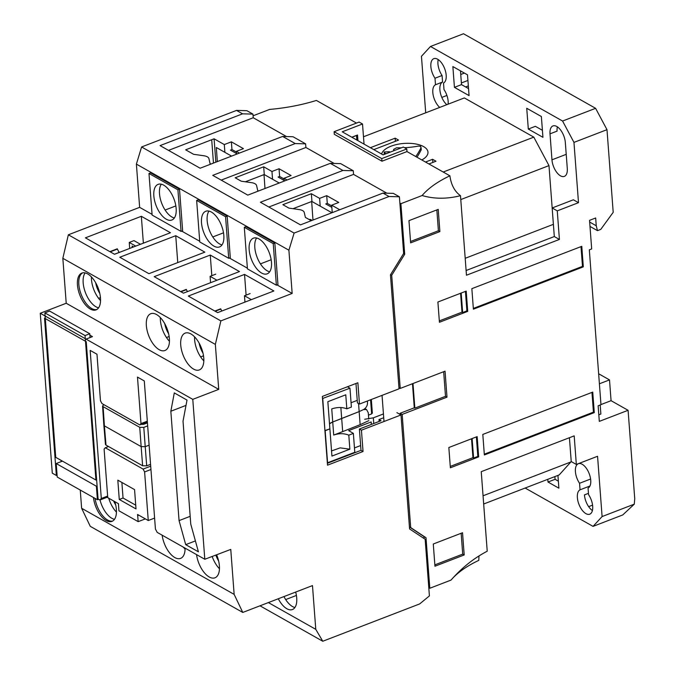 <?xml version="1.0" encoding="UTF-8"?>
<svg xmlns="http://www.w3.org/2000/svg" width="675" height="675" viewBox="0 0 675 675"><rect width="100%" height="100%" fill="white"/><g stroke="black" fill="none" stroke-linecap="round" stroke-linejoin="round"><path stroke-width="1.01" d="M147.673 425.883L143.8 427.376L139.742 427.326L103.106 406.645L102.558 405.945L103.958 404.696M141.21 424.297L143.648 424.33L147.445 422.862M364.66 419.268L373.326 417.833L383.434 413.944M103.106 406.645L104.397 425.866L141.159 446.622L139.742 427.326M143.8 427.376L145.218 446.673L149.124 445.171M370.575 399.786L371.638 413.918L372.035 412.796M371.638 413.918L368.449 415.15M106 445.095L104.397 425.866L103.849 425.174L105.452 444.412L106 445.095L142.627 465.775L141.159 446.622L145.218 446.673L146.694 465.834L150.559 464.341M146.694 465.834L142.627 465.775M322.507 398.52L349.971 388.184L351.388 407.067L346.823 408.831C342.326 407.067 337.298 407.093 331.746 408.898L333.712 435.063L342.672 431.612L341.693 418.534L332.724 421.985A11.095 4.978 -4.3 0 0 329.51 423.816L332.724 421.985L359.159 411.59L341.693 418.534L340.858 407.523M346.823 408.831L345.769 394.799L327.848 401.701L329.889 428.895L324.92 430.566M322.76 398.663L324.928 430.701M367.386 401.009L367.487 402.359C367.613 405.447 366.289 407.852 363.521 409.573L359.159 411.59L358.552 403.54M347.482 386.75L349.971 388.184M351.059 402.739L357.244 400.359M580.036 489.822L579.547 483.283A13.12 6.539 68.9 0 1 575.412 471.631A13.12 6.539 68.9 0 1 578.357 463.717A13.12 6.539 68.9 0 1 586.069 467.902A13.12 6.539 68.9 0 1 590.735 480.279A13.12 6.539 68.9 0 1 588.06 488.084L588.549 494.623A13.12 6.539 68.9 0 1 592.684 506.267A13.12 6.539 68.9 0 1 589.739 514.19A13.12 6.539 68.9 0 1 582.027 510.005A13.12 6.539 68.9 0 1 577.37 497.618A13.12 6.539 68.9 0 1 580.036 489.822L589.95 486M588.457 493.349L584.44 494.893A13.12 6.539 -111.1 0 0 592.405 510.553M438.218 59.569A13.12 6.539 -111.1 0 0 437.94 63.855A13.12 6.539 -111.1 0 0 442.074 75.499L442.564 82.038L435.493 84.763L434.995 78.224A13.12 6.539 68.9 0 1 430.861 66.58A13.12 6.539 68.9 0 1 433.806 58.666A13.12 6.539 68.9 0 1 441.517 62.851A13.12 6.539 68.9 0 1 446.183 75.229A13.12 6.539 68.9 0 1 443.509 83.033L443.998 89.572A13.12 6.539 68.9 0 1 448.141 101.216A13.12 6.539 68.9 0 1 448.09 104.195M442.564 82.038A13.12 6.539 -111.1 0 0 439.898 89.843A13.12 6.539 -111.1 0 0 446.799 104.684M439.729 107.418A13.12 6.539 68.9 0 1 432.818 92.568A13.12 6.539 68.9 0 1 435.493 84.763M415.749 156.532A91.496 26.958 94.6 0 0 421.082 147.623L421.242 149.749A93.85 27.65 -85.4 0 1 416.939 157.199M421.824 159.958A23.321 10.463 -4.3 0 0 423.588 146.602A23.321 10.463 -4.3 0 0 398.874 144.07A23.321 10.463 -4.3 0 0 381.603 154.027M421.242 149.749L420.652 146.298L418.365 146.087A91.496 81.658 2.3 0 1 404.519 147.698M383.999 421.495L382.042 395.364M400.224 414.517L400.132 413.269L414.29 407.818L412.476 383.721M424.119 538.566L423.968 536.566L409.421 526.947M403.557 253.597L404.696 254.239L400.891 203.698L399.878 203.133M428.794 587.689L429.806 588.263L426.009 537.722L423.968 536.566M398.95 387.72L400.224 388.437L445.044 371.174L446.993 397.162L402.173 414.425L400.132 413.269M414.29 407.818L414.847 408.13L412.99 383.518M446.993 397.162L445.508 396.318L414.847 408.13M409.413 526.863L410.687 527.58L402.173 414.425M426.009 537.722L410.687 527.58M390.58 274.641L391.711 275.282L404.696 254.239M400.224 388.437L391.711 275.282M356.493 123.078L316.389 100.44C301.826 104.963 286.225 107.958 269.595 109.434L253.074 115.796M364.036 144.113L362.517 123.989L359.117 122.065L334.108 131.701L334.311 134.3L381.966 161.207L406.974 151.571L449.888 175.804C437.619 181.617 428.355 188.198 422.111 195.531C434.143 199.049 446.934 199.1 460.485 195.682L466.467 275.231L559.415 239.431L557.263 210.853L578.5 202.677L573.961 142.391L562.579 121.036L430.49 46.474L421.453 56.295L425.706 112.818M422.111 195.531L400.891 203.698M573.961 142.391L606.994 129.676L613.204 212.304L600.775 229.382L597.476 230.656L596.253 225.779L595.671 217.983L589.537 220.345L591.68 248.932L589.326 249.834L600.969 404.696L598.134 405.793L599.307 421.377L628.087 410.299L634.736 498.639L634.289 504.157L602.1 516.561L597.561 456.275L576.332 464.451L574.189 435.873L481.241 471.665L487.223 551.213C473.909 558.149 461.843 567.776 451.027 580.087L429.806 588.263M438.218 209.377L408.966 220.649L410.636 242.865L439.889 231.593L438.218 209.377M433.282 544.008L434.953 566.224L464.197 554.96L462.527 532.744L433.282 544.008M594.278 412.619L592.743 392.099L482.811 434.43L484.355 454.958L594.278 412.619L593.443 412.147L484.296 454.191M439.425 322.279L467.733 311.369L466.206 291.102L437.898 302.012L439.425 322.279M473.394 309.192L583.318 266.853L581.783 246.324L471.85 288.664L473.394 309.192M478.676 456.882L477.149 436.615L448.841 447.517L450.368 467.783L478.676 456.882L477.833 456.41L473.588 458.047L472.12 438.548M351.911 137.27L356.51 135.498L356.847 140.054M451.027 580.087C457.27 572.754 466.535 566.173 478.803 560.36L478.963 555.955M443.661 371.714L445.508 396.318M628.087 410.299L611.069 400.688L609.508 379.898L598.641 373.764M525.142 488.042L593.055 526.382L602.1 516.561M576.332 464.451L571.227 461.565L559.195 474.922L483.671 504.006M557.93 475.411L558.892 488.185L547.999 482.034L547.796 479.318M363.479 136.78L464.349 97.926L533.798 137.135L548.977 165.611L552.167 207.968L573.387 199.792L578.5 202.677M551.964 159.832L550.015 133.844A13.12 6.539 68.9 0 1 552.96 125.93A13.12 6.539 68.9 0 1 560.672 130.115A13.12 6.539 68.9 0 1 565.329 142.493L567.287 168.48A13.12 6.539 68.9 0 1 564.342 176.403A13.12 6.539 68.9 0 1 556.63 172.218A13.12 6.539 68.9 0 1 551.964 159.832L566.224 154.339M467.505 74.832L469.066 95.614L454.427 87.353L452.866 66.563L467.505 74.832M541.375 116.53L542.936 137.32L528.306 129.052L526.736 108.27L541.375 116.53M606.994 129.676L595.603 108.321L463.514 33.75L430.49 46.474M334.108 131.701L381.772 158.608L381.966 161.207M449.888 175.804C451.153 184.899 454.688 191.523 460.485 195.682M406.974 151.571L406.78 148.972L403.372 147.049L383.088 154.87L342.233 131.802L362.517 123.989M381.772 158.608L406.78 148.972M598.818 414.813L600.868 414.02L600.193 405M558.36 481.165L555.078 479.309L554.867 476.592M562.579 121.036L595.603 108.321M557.263 210.853L552.158 207.968L554.31 236.554L559.415 239.431M466.113 270.515L554.31 236.554M571.227 461.565L569.43 437.704M634.289 504.157L622.755 514.941L593.055 526.382M600.961 404.578L611.069 400.688M439.889 231.593L438.404 230.757L436.835 209.908M410.535 241.49L438.404 230.757M434.843 564.857L462.712 554.124L464.197 554.96M462.712 554.124L461.152 533.275M591.958 392.394L593.443 412.147M465.429 291.406L466.898 310.897L467.733 311.369M466.898 310.897L462.653 312.533L461.185 293.043M460.578 293.271L461.995 312.171L462.653 312.533M461.995 312.171L439.324 320.903M580.998 246.628L582.483 266.38L583.318 266.853M582.483 266.38L473.335 308.424M476.373 436.911L477.833 456.41M471.521 438.784L472.939 457.675L473.588 458.047M472.939 457.675L450.259 466.408M357.952 140.678L357.522 135.008L351.802 137.211M599.4 383.797A8.21 6.092 -60.6 0 1 599.594 383.712L609.508 379.898M590.6 479.022L579.547 483.283M555.078 479.309L547.999 482.034M483.055 495.788L571.252 461.818M370.389 147.698L395.145 138.164L395.381 141.303M533.798 137.135L443.205 172.024M373.79 149.622L398.545 140.088L395.145 138.164M428.903 163.957L435.991 161.224L432.591 159.3L425.503 162.034M548.977 165.611L460.78 199.581M465.202 258.297L553.39 224.336M442.074 75.499L434.995 78.224M557.373 126.832A13.12 6.539 -111.1 0 0 557.094 131.119L550.015 133.844M454.427 87.353L461.506 84.628L468.543 88.594M460.468 70.858L461.506 84.628M528.306 129.052L535.376 126.326L542.413 130.3M446.909 95.453L441.821 97.411M597.476 230.656L589.992 226.429M592.566 505.136L588.651 506.638M432.591 159.3L432.827 162.447M596.253 225.779L589.663 222.058M390.057 152.179A91.952 45.816 68.9 0 1 389.45 151.715L384.126 151.993L384.277 154.128M384.784 154.212L384.126 151.993M384.683 152.828A91.167 45.419 -111.1 0 0 385.923 153.773M401.431 147.8A91.496 81.658 2.3 0 1 396.588 147.774L393.635 149.369L393.736 150.761M394.217 150.576L393.635 149.369M333.712 435.063C339.002 433.215 344.031 433.249 348.806 435.156L353.371 433.401L354.788 452.284L327.577 462.763L325.173 430.709L329.889 428.895L331.931 456.089L349.861 449.187L340.175 447.862L331.543 450.934M364.913 408.637L366.542 409.556L363.521 409.573L359.159 411.59L360.146 424.668L342.672 431.612M348.806 435.156L349.861 449.187M368.744 418.998L368.272 412.754L366.542 409.556M371.351 424.432L371.166 421.951L348.654 430.625L353.371 433.401M354.459 447.93L360.636 445.551M368.862 420.626L360.146 424.668M99.79 293.423A15.694 7.822 68.9 0 1 95.681 282.766M140.451 244.282L133.971 240.621L129.254 242.443L129.701 248.425M135.734 246.105L129.254 242.443M132.232 247.455L132.131 246.063L133.498 246.966M231.567 156.111L216.337 147.513L217.325 161.595M236.528 153.562L230.445 150.128L231.955 149.546L231.382 141.843L224.302 144.568L214.093 138.805L185.667 149.825L193.59 154.297L203.884 155.765A8.623 3.873 175.7 0 1 208.921 158.608L210.06 163.595L210.904 164.076M187.431 291.608L186.258 289.406L180.613 291.583M279.231 183.018L264.001 174.42M264.009 174.606L264.988 188.502M284.183 180.47L278.1 177.036L279.619 176.453L279.037 168.75L291.094 175.551L284.023 178.276L287.069 179.997M221.813 311.023L220.641 308.821L214.852 311.048M218.641 561.043A15.694 7.822 68.9 0 1 215.848 555.078M168.623 333.771A15.694 7.822 68.9 0 1 164.734 323.671M251.362 299.641L244.468 295.751L244.949 302.113M250.13 293.574L244.468 295.751M216.979 280.235L210.085 276.345L210.566 282.698M215.747 274.16L210.085 276.345M97.099 485.941L96.382 486.219L97.403 499.728L98.558 499.281M90.062 337.567L89.775 333.737L85.058 335.559L95.918 480.026L96.626 479.748M62.454 461.135L56.211 463.539L57.232 477.056L97.403 499.728M89.775 333.737L49.604 311.057L44.888 312.879L55.747 457.346L95.918 480.026M96.382 486.219L56.211 463.539M44.888 312.879L85.058 335.559M115.695 504.934A15.694 7.822 68.9 0 1 113.619 500.968M311.884 220.463L310.905 219.561L308.872 219.375M295.684 592.076A15.694 7.855 69.2 0 1 295.675 592.059A19.111 9.518 68.9 0 1 292.427 609.533A19.111 9.518 68.9 0 1 286.841 608.732A19.111 9.518 68.9 0 1 278.294 598.759M283.956 596.573A19.111 9.518 -111.1 0 0 292.503 606.547A19.111 9.518 -111.1 0 0 294.899 607.508M95.032 498.395A19.718 9.821 -111.1 0 0 107.578 520.02A19.718 9.821 -111.1 0 0 112.632 521.058M114.801 501.635A19.718 9.821 68.9 0 1 111.957 521.378A19.718 9.821 68.9 0 1 106.186 520.552A19.718 9.821 68.9 0 1 93.454 497.5M185.085 548.134A19.718 9.821 68.9 0 1 180.579 558.385A19.718 9.821 68.9 0 1 174.817 557.558A19.718 9.821 68.9 0 1 162.16 535.191M185.077 549.138A19.718 9.821 68.9 0 1 183.372 547.172M216.616 554.783A19.718 9.821 68.9 0 1 214.971 577.792A19.718 9.821 68.9 0 1 209.199 576.965A19.718 9.821 68.9 0 1 196.543 554.605M219.451 568.747A19.718 9.821 68.9 0 1 212.178 556.47M193.573 369.098A19.718 9.821 68.9 0 1 181.516 349.979A19.718 9.821 68.9 0 1 185.161 333.121A19.718 9.821 68.9 0 1 190.932 333.948A19.718 9.821 68.9 0 1 202.981 353.067A19.718 9.821 68.9 0 1 199.336 369.925A19.718 9.821 68.9 0 1 193.573 369.098M194.56 336.825A19.718 9.821 -111.1 0 0 203.816 360.88M159.19 349.684A19.718 9.821 68.9 0 1 147.133 330.573A19.718 9.821 68.9 0 1 150.778 313.715A19.718 9.821 68.9 0 1 156.549 314.542A19.718 9.821 68.9 0 1 168.598 333.652A19.718 9.821 68.9 0 1 164.953 350.511A19.718 9.821 68.9 0 1 159.19 349.684M160.312 317.554A19.718 9.821 -111.1 0 0 169.442 341.272M82.595 272.86A19.718 9.821 -111.1 0 0 78.84 284.437A19.718 9.821 -111.1 0 0 91.673 308.509A19.718 9.821 -111.1 0 0 96.728 309.555M90.281 309.049A19.718 9.821 68.9 0 1 78.233 289.929A19.718 9.821 68.9 0 1 81.878 273.071A19.718 9.821 68.9 0 1 87.64 273.898A19.718 9.821 68.9 0 1 99.697 293.017A19.718 9.821 68.9 0 1 96.053 309.876A19.718 9.821 68.9 0 1 90.281 309.049M116.446 512.131A19.718 9.821 68.9 0 1 108.734 498.209M100.018 499.981A19.626 9.779 -111.1 0 0 114.488 519.32M85.143 272.902A19.626 9.779 -111.1 0 0 83.168 282.825A19.626 9.779 -111.1 0 0 98.584 307.808M91.412 276.919A19.718 9.821 -111.1 0 0 100.541 300.628M261.596 273.029A19.111 9.518 68.9 0 1 249.91 254.5A19.111 9.518 68.9 0 1 253.446 238.165A19.111 9.518 68.9 0 1 259.031 238.967A19.111 9.518 68.9 0 1 270.717 257.487A19.111 9.518 68.9 0 1 267.182 273.831A19.111 9.518 68.9 0 1 261.596 273.029M256.635 238.005A19.111 9.518 -111.1 0 0 256.39 255.268A19.111 9.518 -111.1 0 0 267.258 270.844A19.111 9.518 -111.1 0 0 269.654 271.814M213.933 246.122A19.111 9.518 68.9 0 1 202.255 227.602A19.111 9.518 68.9 0 1 205.791 211.258A19.111 9.518 68.9 0 1 211.376 212.06A19.111 9.518 68.9 0 1 223.062 230.588A19.111 9.518 68.9 0 1 219.527 246.923A19.111 9.518 68.9 0 1 213.933 246.122M208.98 211.098A19.111 9.518 -111.1 0 0 208.735 228.361A19.111 9.518 -111.1 0 0 219.594 243.945A19.111 9.518 -111.1 0 0 221.999 244.907M166.278 219.215A19.111 9.518 68.9 0 1 154.592 200.694A19.111 9.518 68.9 0 1 158.127 184.351A19.111 9.518 68.9 0 1 163.713 185.153A19.111 9.518 68.9 0 1 175.399 203.681A19.111 9.518 68.9 0 1 171.863 220.016A19.111 9.518 68.9 0 1 166.278 219.215M161.317 184.191A19.111 9.518 -111.1 0 0 161.072 201.454A19.111 9.518 -111.1 0 0 171.939 217.038A19.111 9.518 -111.1 0 0 174.336 218M81.633 508.275L90.273 526.34L242.781 612.436L234.141 594.371L81.633 508.275L80.258 490.058M40.264 313.259L52.287 473.167L56.354 475.462L44.525 318.153L86.248 341.702L98.078 499.019L99.883 500.032L101.301 498.487L90.163 350.384L96.972 354.223L100.465 400.739L101.984 403.582L139.776 424.913L140.982 423.605L137.481 377.097L144.29 380.936L155.427 529.048L157.216 532.398L204.803 559.263L192.78 399.355L40.264 313.259L66.218 303.261L62.834 258.314L68.352 234.799L139.641 207.343L136.392 164.109L141.598 146.964L236.512 110.413L246.89 110.692L252.948 114.109L253.226 117.745L286.529 136.553M192.78 399.355L218.725 389.365L215.35 344.41L220.86 320.895L292.157 293.439L288.9 250.206L294.106 233.069L389.028 196.509L382.97 193.092L393.348 193.371L399.406 196.788L403.667 253.437L390.462 274.826L399.035 388.817L359.471 404.055L357.868 382.75L322.346 396.427L327.518 465.176L363.04 451.499L361.437 430.186L401.001 414.956L409.573 528.947L425.157 539.258L429.41 595.898L419.664 603.931L322.768 641.25L259.985 605.804M322.768 641.25L315.773 629.336L268.372 602.581M315.773 629.336L312.483 585.588L242.781 612.436M234.141 594.371L230.766 549.416L204.803 559.263M107.713 497.036L99.883 500.032M57.088 475.183L56.354 475.462M170.843 411.235L174.302 392.901L187.009 400.081L183.026 421.2L190.763 524.138L198.416 551.821L185.709 544.649L179.061 520.611L170.843 411.235L186.005 405.397M218.725 389.365L66.218 303.261M89.876 335.163L92.475 336.631L86.071 339.103L85.286 338.664M45.115 315.984L44.348 315.546L45.065 315.267M215.35 344.41L62.834 258.314M220.86 320.895L68.352 234.799M217.654 312.626L188.317 296.063L244.536 274.413L273.873 290.967L217.654 312.626M210.262 255.057L239.49 271.561L183.414 293.161L154.178 276.657L210.262 255.057L211.815 275.678M175.736 235.702L204.863 252.146L148.922 273.687L119.796 257.243L175.736 235.702L177.753 262.583M141.345 216.295L170.463 232.732L114.522 254.273L85.413 237.836L141.345 216.295L143.37 243.16M292.157 293.439L277.079 284.934M247.379 268.161L229.424 258.027M199.716 241.253L181.761 231.12M152.052 214.355L139.641 207.343M288.9 250.206L136.392 164.109M244.308 227.298L245.894 226.682L274.835 243.017L277.957 284.597L276.37 285.204L247.43 268.869L244.308 227.298L273.24 243.633L276.37 285.204M196.644 200.391L198.239 199.775L227.171 216.11L230.302 257.69L228.707 258.297L199.766 241.962L196.644 200.391L225.577 216.726L228.707 258.297M148.981 173.483L150.576 172.876L179.516 189.211L182.638 230.782L181.043 231.398L152.111 215.063L148.981 173.483L177.922 189.818L181.043 231.398M294.106 233.069L141.598 146.964M382.97 193.092L300.468 224.868L260.398 202.247L342.908 170.471L330.294 163.35L247.784 195.126L212.743 175.348L295.245 143.564L282.631 136.443L200.129 168.218L160.068 145.606L242.57 113.83L236.512 110.413M242.57 113.83L252.948 114.109M282.631 136.443L293.009 136.73L305.623 143.851L305.902 147.488L334.192 163.46M330.294 163.35L340.673 163.628L353.287 170.758L353.557 174.395L386.868 193.193M399.406 196.788L389.028 196.509M383.721 417.732L378.987 419.555L379.131 421.436M118.555 504.681L118.479 503.71L107.755 497.652L104.102 449.069L105.308 447.753L143.092 469.091L144.61 471.935L148.264 520.526L137.54 514.468L137.7 515.557L138.746 515.152M145.387 518.898L138.156 521.64L118.935 510.789L118.479 504.706M138.662 515.101L137.616 515.506M61.13 460.384L61.214 461.616L61.113 460.375M107.637 496.049L101.301 498.487M140.982 423.605L147.319 421.166M147.378 421.985L139.776 424.913M179.061 520.611L190.181 516.324M185.709 544.649L195.404 540.911M246.097 295.127L244.536 274.413M200.652 356.915L203.512 355.809M166.463 337.525L169.138 336.496M98.609 298.35L100.448 297.641M274.835 243.017L273.24 243.633M227.171 216.11L225.577 216.726M179.516 189.211L177.922 189.818M168.514 150.373L253.226 117.745M295.245 143.564L305.623 143.851M221.189 180.115L305.902 147.488M342.908 170.471L353.287 170.758M268.844 207.014L353.557 174.395M311.243 220.717L305.387 217.409L304.239 212.414A8.623 3.873 -4.3 0 0 299.202 209.579L288.908 208.111L282.85 204.685L311.352 193.708L319.621 198.374L326.7 195.649L338.757 202.458L331.678 205.183L339.744 209.739M258.559 190.974L257.723 190.502L256.576 185.515A8.623 3.873 -4.3 0 0 251.547 182.672L241.253 181.204L235.187 177.778L263.697 166.801L271.966 171.475L279.037 168.75M239.406 153.09L236.36 151.369L243.439 148.643L231.382 141.843M359.471 404.055L357.429 402.899L355.97 383.484M363.04 451.499L360.998 450.343L327.375 463.295M361.437 430.186L359.395 429.038L360.998 450.343M401.001 414.956L396.917 412.644M378.987 419.555L381.029 420.702L359.395 429.038M138.156 521.64L137.7 515.557M117.821 480.153L134.561 489.603L136.012 508.925L119.273 499.475L117.821 480.153M332.243 212.625L331.678 205.183M331.729 205.867L327.282 203.352L326.7 195.649M320.203 206.078L319.621 198.374M327.282 203.352L325.763 203.943L331.847 207.377M311.934 201.412L311.352 193.708M311.867 201.437L293.026 208.693M284.234 181.094L284.023 178.276M284.074 178.959L279.619 176.453M272.54 179.179L271.966 171.475M264.271 174.504L263.697 166.801M264.203 174.538L245.363 181.786M236.571 154.187L236.36 151.369M211.714 139.793L213.469 163.08M224.302 144.568L224.885 152.272M215.848 162.169L214.093 138.805M236.41 152.061L231.955 149.546M285.685 599.569L296.409 595.443M154.6 518.088L148.264 520.526M150.947 469.496L144.61 471.935M143.092 469.091L150.702 466.163M108.515 446.521L105.308 447.753M119.273 499.475L123.044 498.023L121.88 482.439M135.734 505.178L123.044 498.023M271.164 259.732L260.432 263.866M223.501 232.824L212.777 236.959M165.113 210.052L175.846 205.917M331.906 212.752L311.656 201.327M311.673 201.513L312.972 220.05M203.006 353.177A15.694 7.822 68.9 0 1 199.117 343.077M119.146 252.492L117.256 248.805L109.882 251.648M373.748 423.512L373.326 417.833M141.936 424.086L141.969 424.516M464.392 73.069L460.747 74.478M461.379 82.966L467.927 80.443M468.34 85.919L465.632 86.957M180.959 291.777L186.477 289.651M215.198 311.243L220.868 309.057M310.905 219.561L309.884 219.949M110.219 251.843L117.484 249.041M119.121 252.442L114.463 254.239M102.558 405.945L103.849 425.174M371.326 399.49L372.355 413.21"/></g></svg>
